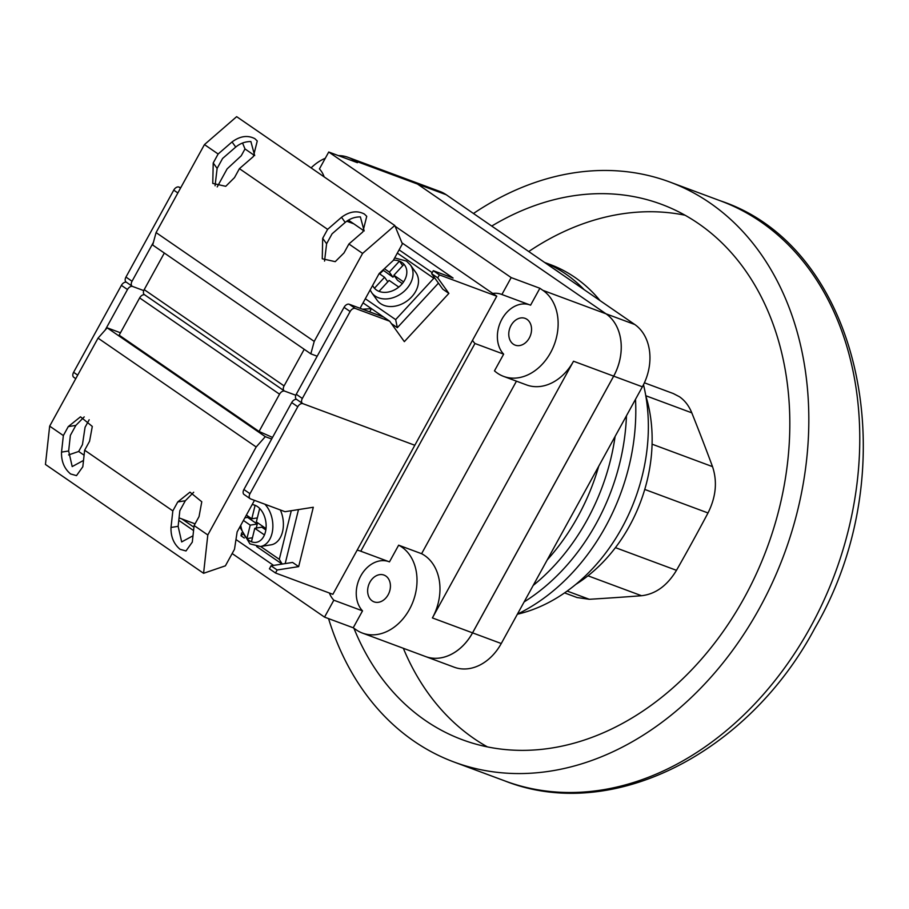 <?xml version="1.0" encoding="UTF-8"?>
<svg xmlns="http://www.w3.org/2000/svg" width="909" height="909" viewBox="0 0 909 909"><rect width="100%" height="100%" fill="white"/><g stroke="black" fill="none" stroke-linecap="round" stroke-linejoin="round"><path stroke-width="1.36" d="M324.161 176.88A28.565 21.873 -69.6 0 0 319.423 168.926L328.728 152.019L511.188 277.597L539.878 288.267L542.923 290.357L606.008 313.81L417.492 184.05A47.609 36.462 110.4 0 0 411.311 180.834A47.609 36.462 110.4 0 1 411.311 180.834L440.001 191.504A47.609 36.462 110.4 0 1 446.183 194.719L634.732 324.479A47.609 36.462 110.4 0 1 642.379 386.814L573.522 361.225A47.609 36.462 110.4 0 1 526.527 384.916L503.575 376.383A47.609 36.462 110.4 0 1 494.473 370.861L503.654 354.158L474.964 343.5L360.771 551.218L389.461 561.876L398.642 545.184L421.594 553.706A47.609 36.462 110.4 0 1 432.4 617.927L573.522 361.225M432.4 617.927L472.532 632.846A47.609 36.462 110.4 0 1 425.537 656.537A47.609 36.462 110.4 0 0 425.571 656.548A47.609 36.462 110.4 0 0 472.566 632.857L501.257 643.527L642.379 386.814M501.257 643.527A47.609 36.462 110.4 0 1 454.261 667.217L425.571 656.548M338.364 155.598A47.609 36.462 110.4 0 1 348.192 157.371L411.288 180.823A47.609 36.462 110.4 0 1 417.47 184.038L606.008 313.81A47.609 36.462 110.4 0 1 613.689 376.156L472.566 632.857M645.833 395.994A141.861 108.648 110.4 0 1 575.795 584.407M598.758 466.158A190.413 145.838 110.4 0 1 547.184 559.967A190.413 145.838 110.4 0 0 598.758 466.158M552.808 268.098A190.413 145.838 110.4 0 1 556.547 270.564A190.413 145.838 110.4 0 1 560.194 273.177A190.413 145.838 110.4 0 0 556.547 270.564A190.413 145.838 110.4 0 0 552.808 268.098M615.098 436.456A190.413 145.838 110.4 0 1 533.174 585.453A190.413 145.838 110.4 0 0 615.098 436.456M544.832 262.61A190.413 145.838 110.4 0 1 565.728 273.984A190.413 145.838 110.4 0 1 584.214 289.721A190.413 145.838 110.4 0 0 565.728 273.984A190.413 145.838 110.4 0 0 544.832 262.61M626.46 415.777A190.413 145.838 110.4 0 1 524.129 601.917A190.413 145.838 110.4 0 0 626.46 415.777M544.582 262.44L550.195 264.53A190.413 145.838 110.4 0 1 574.908 277.393A190.413 145.838 110.4 0 1 600.065 300.618M635.505 399.335A190.413 145.838 110.4 0 1 517.403 614.143M517.357 614.223A166.608 127.601 -69.6 0 0 643.492 384.689M644.401 382.803L673.308 393.552L679.466 396.756C684.886 400.539 688.988 405.891 691.794 412.834L645.788 395.733M353.919 628.255A285.619 218.751 -69.6 0 0 462.386 739.744A285.619 218.751 -69.6 0 0 744.357 597.599A285.619 218.751 -69.6 0 0 661.411 204.286A285.619 218.751 -69.6 0 0 491.735 226.068M685.022 215.217A285.619 218.751 -69.6 0 0 528.743 251.543M328.558 618.609A309.424 236.976 -69.6 0 0 454.091 762.049A309.424 236.976 -69.6 0 0 759.572 608.064A309.424 236.976 -69.6 0 0 669.706 181.982A309.424 236.976 -69.6 0 0 473.464 213.49M567.171 591.066L589.293 599.292L577.056 597.531L564.58 592.895M589.293 599.292A1425.63 299.561 -174.4 0 0 641.549 595.725L587.975 575.806M615.427 547.638L676.478 570.329C667.24 585.635 655.605 594.1 641.549 595.725M676.478 570.329A1425.63 900.058 124.5 0 0 692.476 541.73A1425.63 900.058 124.5 0 0 708.009 512.96L644.754 489.44M403.335 648.287A285.619 218.751 -69.6 0 0 487.394 746.891M652.071 444.171L712.52 466.635C717.496 481.554 715.997 496.996 708.009 512.96M712.52 466.635A1425.63 600.497 54 0 0 691.794 412.834M513.335 344.181A14.283 10.942 -69.6 0 0 515.187 345.147A14.283 10.942 -69.6 0 0 529.89 336.83A14.283 10.942 -69.6 0 0 526.981 319.343A14.283 10.942 -69.6 0 0 525.129 318.377A14.283 10.942 -69.6 0 0 510.426 326.695A14.283 10.942 -69.6 0 0 513.335 344.181M372.201 600.894A14.283 10.942 -69.6 0 0 374.053 601.86A14.283 10.942 -69.6 0 0 388.768 593.532A14.283 10.942 -69.6 0 0 385.859 576.045A14.283 10.942 -69.6 0 0 384.007 575.079A14.283 10.942 -69.6 0 0 369.304 583.396A14.283 10.942 -69.6 0 0 372.201 600.894M328.728 152.019L357.419 162.688L354.374 160.598A47.609 36.462 110.4 0 0 348.192 157.371M353.226 627.778L362.521 610.871L333.83 600.201L324.536 617.12L353.226 627.778L356.271 629.869A47.609 36.462 110.4 0 0 362.441 633.084L425.537 656.537M516.448 381.166L421.594 553.706M511.188 277.597L501.893 294.505L530.583 305.174L539.878 288.267M324.536 617.12L232.147 553.536M193.935 527.231L181.902 518.948M472.532 632.846L613.666 376.144A47.609 36.462 110.4 0 0 606.008 313.81L634.732 324.479M542.923 290.357A47.609 36.462 110.4 0 1 552.592 348.658A47.609 36.462 110.4 0 1 503.575 376.383M311.094 167.892A47.609 36.462 110.4 0 1 325.274 158.291M398.642 545.184A47.609 36.462 110.4 0 1 412.425 603.178A47.609 36.462 110.4 0 1 362.441 633.084M360.771 551.218A28.565 21.873 -69.6 0 0 360.294 551.036A28.565 21.873 -69.6 0 0 357.135 550.195M329.388 593.02A28.565 21.873 -69.6 0 0 333.83 600.201M501.893 294.505A28.565 21.873 -69.6 0 0 501.416 294.323A28.565 21.873 -69.6 0 0 492.758 293.448M472.51 340.33A28.565 21.873 -69.6 0 0 474.964 343.5M388.507 561.523A28.565 21.873 -69.6 0 0 360.475 576.488A28.565 21.873 -69.6 0 0 362.521 610.871M529.629 304.822A28.565 21.873 -69.6 0 0 501.598 319.786A28.565 21.873 -69.6 0 0 503.654 354.158M153.416 242.373L132.032 281.256A4.761 3.011 -55.5 0 0 132.203 286.244A4.761 3.011 -55.5 0 0 132.623 286.471L143.758 290.607L132.623 286.471A4.761 3.011 124.5 0 0 127.476 289.539L105.217 330.024M74.186 377.508A4.761 3.011 -55.5 0 1 73.765 377.292A4.761 3.011 -55.5 0 1 73.595 372.304L121.397 285.358A4.761 3.011 -55.5 0 1 126.351 282.222M304.208 349.306L284.085 385.905A4.761 3.011 -55.5 0 0 284.256 390.893A4.761 3.011 -55.5 0 0 284.676 391.12L295.811 395.256L284.676 391.12A4.761 3.011 124.5 0 0 279.54 394.188L259.054 431.457L272.53 437.422M279.54 394.188L139.645 297.913L119.159 335.171L259.054 431.457M271.064 565.807L277.143 570L298.663 566.614L292.584 562.432L271.064 565.807L269.416 568.807L275.495 572.988L332.876 594.316L414.822 445.262L302.924 403.676A4.761 3.011 124.5 0 0 297.777 406.743L291.698 402.562L243.896 489.508L249.986 493.701L297.777 406.743M179.062 517.891L195.06 523.845M273.586 565.409L235.976 539.526M275.495 572.988L277.143 570M249.986 493.701A4.761 3.011 124.5 0 0 250.157 498.689A4.761 3.011 124.5 0 0 250.577 498.905L285.006 511.699L313.298 507.256L298.663 566.614M244.487 494.712A4.761 3.011 -55.5 0 1 244.067 494.496A4.761 3.011 -55.5 0 1 243.896 489.508M291.698 402.562A4.761 3.011 -55.5 0 1 296.652 399.426M139.645 297.913A4.761 3.011 -55.5 0 1 144.599 294.777M242.817 534.208L241.01 535.787L241.589 532.958M282.176 564.069L279.302 559.33L291.289 510.71M285.187 563.591L298.493 509.585M264.451 534.935L254.781 528.288L251.463 541.764A19.044 12.669 -98.9 0 0 264.451 534.935A19.044 12.669 -98.9 0 0 266.019 528.583A19.044 12.669 -98.9 0 0 259.679 508.449A19.044 12.669 -98.9 0 0 257.463 506.574A19.044 12.669 -98.9 0 0 255.111 505.302L251.793 518.789L246.384 515.062M256.258 528.049L257.247 524.038L250.225 525.141L246.907 538.628A19.044 12.669 -98.9 0 0 249.111 540.491A19.044 12.669 -98.9 0 0 251.463 541.764M259.679 508.449L256.349 521.925L266.019 528.583M250.225 525.141L243.419 520.459M264.871 504.222A23.804 15.839 81.1 0 1 272.7 529.402A23.804 15.839 81.1 0 1 260.485 546.502L271.018 544.843A23.804 15.839 -98.9 0 0 280.324 509.96M265.848 529.958L261.803 527.186L254.781 528.288M252.452 537.753L246.907 538.628A19.044 12.669 -98.9 0 1 240.749 525.334M257.247 524.038L247.578 517.391L244.885 517.812M247.759 516.005A19.044 12.669 -98.9 0 0 247.578 517.391M257.338 517.914L251.793 518.789M193.708 492.235L185.322 500.757L179.846 510.71L178.13 526.334L181.675 541.923L192.992 535.787M254.475 500.359L237.135 531.913L234.499 549.263L225.398 565.83L203.582 573.295L45.45 464.465L49.665 426.139L63.357 435.559L61.528 452.114C61.244 461.329 64.255 468.612 70.572 473.953L76.504 475.623L82.821 466.76L84.639 450.205L172.835 510.903L171.006 527.459C170.722 536.674 173.744 543.957 180.062 549.297L185.981 550.968L192.299 542.105L194.117 525.55L207.809 534.969L256.179 446.978L265.303 436.661L271.655 439.024M84.219 416.89L75.845 425.412L70.368 435.366L68.652 450.989L72.197 466.578L83.514 460.443M203.582 573.295L207.809 534.969M194.117 525.55L199.048 516.596L201.775 501.779L189.981 492.155L177.755 501.938L172.835 510.903M49.665 426.139L98.047 338.137L256.179 446.978M84.639 450.205L89.571 441.251L92.298 426.435L80.503 416.811L68.277 426.594L63.357 435.559M178.789 520.38L193.572 530.561M98.047 338.137L107.171 327.831L120.477 332.774M107.171 327.831L265.303 436.661M89.184 419.776L85.071 427.264L82.446 444.615L78.674 451.478L84.094 455.204M78.674 451.478L68.595 454.932M180.732 187.731L178.903 187.049A4.761 3.011 124.5 0 0 173.755 190.129L125.953 277.075A4.761 3.011 124.5 0 0 126.124 282.063L132.203 286.244M284.085 385.905L144.201 289.63L164.324 253.032M395.097 226.239L496.768 296.209L414.822 445.262L302.924 403.676A4.761 3.011 -55.5 0 1 302.504 403.448A4.761 3.011 -55.5 0 1 302.333 398.46L296.254 394.279L344.057 307.333L350.135 311.514L302.333 398.46M346.761 221.194L353.771 223.807M496.768 296.209L439.388 274.882L433.298 270.689L453.091 278.052L401.948 242.851M433.298 270.689L431.661 273.689L442.797 289.21L448.876 293.391L404.346 341.636L389.711 321.241L355.283 308.446L349.204 304.254L383.632 317.048L389.711 321.241M431.661 273.689L437.74 277.87L448.876 293.391M439.388 274.882L437.74 277.87M350.135 311.514A4.761 3.011 -55.5 0 1 355.283 308.446M363.043 302.879L383.632 317.048M362.509 309.208L371.463 308.685L369.702 311.878M296.254 394.279A4.761 3.011 124.5 0 0 296.425 399.267L302.504 403.448M349.204 304.254A4.761 3.011 124.5 0 0 344.057 307.333M144.201 289.63A4.761 3.011 124.5 0 0 144.372 294.618L284.256 390.893M360.066 308.299L379.167 273.541L393.279 260.451L402.38 243.896L394.79 225.5L236.658 116.659L204.457 144.588L218.137 154.007L232.045 141.94C240.078 136.032 247.691 134.941 254.884 138.691L257.258 140.986L253.338 156.587L239.419 168.654L327.615 229.352L341.523 217.285C349.556 211.377 357.169 210.286 364.373 214.035L366.736 216.331L362.816 231.943L348.908 243.998L362.589 253.418L314.219 341.409L310.833 353.851L317.173 356.214M324.547 261.099L326.604 243.76L332.08 233.806L345.204 222.421C349.692 218.717 354.749 216.876 360.373 216.887L364.168 230.954M215.069 185.754L217.126 168.415L222.591 158.461L235.726 147.076C240.215 143.372 245.271 141.52 250.884 141.543L254.69 155.609M394.79 225.5L362.589 253.418M348.908 243.998L343.977 252.963L335.228 261.656L322.252 258.77L322.695 238.306L327.615 229.352M239.419 168.654L234.499 177.607L225.75 186.311L212.774 183.425L213.217 162.961L218.137 154.007M204.457 144.588L156.075 232.579L314.219 341.409M348.408 220.114L363.986 230.841M156.075 232.579L152.689 245.021L310.833 353.851M217.206 186.913L227.114 168.892L241.226 155.803L244.998 148.94L254.509 155.484M244.998 148.94L242.555 143.02M394.267 275.757L392.961 277.165L389.336 272.109L399.449 261.156A19.044 14.396 144.3 0 1 401.948 262.474A19.044 14.396 144.3 0 1 404.005 264.292A19.044 14.396 144.3 0 1 403.562 281.904A19.044 14.396 144.3 0 1 398.79 287.074A19.044 14.396 144.3 0 1 379.019 291.369A19.044 14.396 144.3 0 1 376.508 290.051A19.044 14.396 144.3 0 1 374.451 288.233L384.564 277.279L379.155 273.552M410.379 264.917L415.833 272.507A23.804 17.998 144.3 0 1 409.459 299.038A23.804 17.998 144.3 0 1 380.587 303.617A23.804 17.998 144.3 0 1 377.155 300.254L371.701 292.664A23.804 17.998 -35.7 0 0 375.144 296.027A23.804 17.998 -35.7 0 0 404.005 291.448A23.804 17.998 -35.7 0 0 410.379 264.917L406.471 261.088L394.665 257.917M398.79 287.074L389.12 280.415L379.019 291.369M403.562 281.904L393.892 275.245L404.005 264.292M389.336 272.109L384.382 268.7M402.301 283.597L397.528 280.302L393.892 275.245M402.71 265.701L399.449 261.156A19.044 14.396 144.3 0 0 393.449 260.133M392.961 277.165L382.95 270.03M379.792 273.995A19.044 14.396 144.3 0 1 383.303 270.518M387.825 281.824L384.564 277.279M438.445 283.142L397.335 327.683L391.415 323.615M434.809 278.086L433.82 278.268L395.654 319.616L397.335 327.683M397.335 253.077L433.82 278.268M446.183 194.719L417.492 184.05M720.655 200.923C862.13 247.93 907.568 469.351 815.043 627.801C748.539 753.3 611.859 823.19 505.04 780.99A309.424 236.976 -69.6 0 0 810.521 627.005A309.424 236.976 -69.6 0 0 720.655 200.923L669.706 181.982M417.47 184.038L354.374 160.598M127.476 289.539L121.397 285.358M73.595 372.304L77.708 375.133M260.633 546.479L279.302 559.33M255.111 505.302A19.044 12.669 -98.9 0 0 252.123 504.631M171.006 527.459L178.13 526.334M61.528 452.114L68.652 450.989M68.277 426.594L75.845 425.412M177.755 501.938L185.322 500.757M173.755 190.129L177.857 192.947M132.032 281.256L125.953 277.075M180.505 188.152L178.903 187.049M232.045 141.94L235.726 147.076M213.217 162.961L217.126 168.415M341.523 217.285L345.204 222.421M322.695 238.306L326.604 243.76M374.451 288.233A19.044 14.396 144.3 0 1 372.645 285.415M395.654 319.616L365.316 298.743M505.04 780.99L454.091 762.049M244.067 494.496L250.157 498.689M73.765 377.292L75.765 378.667M241.01 535.787L244.282 538.037M256.633 546.536L282.12 564.08M239.817 527.027L249.918 543.866L260.485 546.502M370.145 289.96L371.701 292.664M399.096 249.861L432.218 272.666"/></g></svg>
